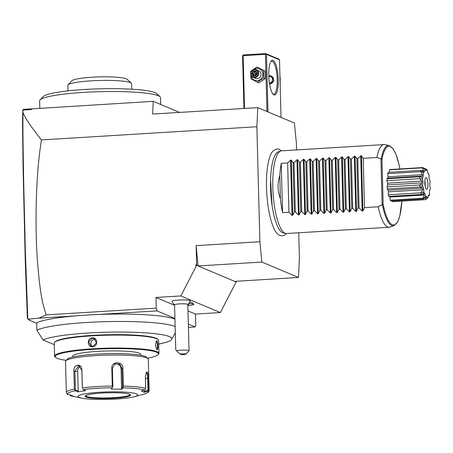 <?xml version="1.0" encoding="UTF-8"?>
<svg xmlns="http://www.w3.org/2000/svg" width="453" height="453" viewBox="0 0 453 453"><rect width="100%" height="100%" fill="white"/><g stroke="black" fill="none" stroke-linecap="round" stroke-linejoin="round"><path stroke-width="0.68" d="M27.367 318.527L27.786 319.031L25.294 248.912L23.873 189.915C23.086 151.981 22.78 126.121 22.956 112.338C24.502 116.206 27.021 121.738 41.416 139.92C38.794 157.276 37.423 171.63 36.455 195.928C35.719 218.023 35.985 238.776 37.237 258.199C40.425 298.918 42.973 304.133 46.183 314.875L156.257 308.142L155.974 297.462L180.855 295.939L196.642 265.356L195.724 265.413L196.602 263.714L196.868 265.447L198.086 265.962L261.845 262.061L259.886 241.738L256.874 126.738L257.802 107.627L294.427 123.035L296.387 143.358L296.562 149.926M261.845 262.061L298.47 277.468L299.399 258.357L298.731 232.78M286.539 233.527L285.073 234.869L282.247 235.888L279.818 235.458L277.632 234.008A42.899 11.404 -93.5 0 1 266.755 193.244A42.899 11.404 -93.5 0 1 272.581 151.461C275.707 148.946 277.966 148.278 279.354 149.462L281.483 150.849M257.802 107.627L152.599 114.065L153.216 101.33L179.575 112.418M22.956 112.338L22.837 109.858L23.533 109.371L153.216 101.33M27.367 318.533L25.26 260.86L23.063 167.316L22.525 120.277L22.837 109.858M36.727 323.278L28.879 319.977L28.867 319.591M27.786 319.031L29.592 319.897L28.879 319.977M46.183 314.875L38.918 318.114L27.973 319.212M38.918 318.114L76.432 315.82A71.234 8.952 178.5 0 0 36.716 322.893L36.908 330.282L43.103 339.976L54.303 344.688M188.414 327.355L195.158 326.941L195.764 324.761L195.486 314.082L220.368 312.559L236.155 281.976L236.002 281.29M174.943 319.218A71.234 8.952 178.5 0 0 97.276 314.541L156.993 310.888L156.257 308.142M76.432 315.82A71.234 8.952 -1.5 0 1 97.276 314.541M175.135 326.613A71.234 8.952 178.5 0 0 105.679 321.658A71.234 8.952 178.5 0 0 36.908 330.282M158.686 344.065A65.492 8.228 178.5 0 0 171.704 339.348A65.492 8.228 178.5 0 0 117.117 332.06A65.492 8.228 178.5 0 0 43.103 339.976M158.929 353.385L158.59 340.407A52.18 6.557 178.5 0 0 158.148 339.586L157.644 339.116A51.687 6.495 178.5 0 0 156.143 338.238A51.687 6.495 178.5 0 0 102.52 334.903A51.687 6.495 178.5 0 0 55.141 341.8L54.66 342.298A52.18 6.557 178.5 0 0 54.258 343.136L54.598 356.115A52.18 6.557 -1.5 0 1 99.541 348.442A52.18 6.557 -1.5 0 1 156.976 351.681A52.18 6.557 -1.5 0 1 158.929 353.385A52.18 6.557 -1.5 0 1 158.533 354.229L158.052 354.722A51.687 6.495 -1.5 0 1 147.519 358.187M158.148 339.586A52.18 6.557 178.5 0 0 156.636 338.702A52.18 6.557 178.5 0 0 102.497 335.333A52.18 6.557 178.5 0 0 54.66 342.298M156.687 340.752C158.052 341.171 158.301 350.56 156.919 349.625L155.43 345.322L156.381 341.103C157.621 341.466 157.848 350.192 156.596 349.314L156.557 349.297M156.738 349.342L156.919 349.625M156.002 341.171L156.381 341.103M66.246 360.316A51.687 6.495 -1.5 0 1 57.044 358.289A51.687 6.495 -1.5 0 1 55.549 357.406L55.04 356.936A52.18 6.557 -1.5 0 1 54.598 356.115M92.333 337.876C97.984 337.304 98.216 346.692 92.571 346.749C87.033 347.372 86.8 337.983 92.333 337.876L92.435 338.244L94.156 338.538L96.5 343.034L92.65 346.46L90.945 346.171L88.68 341.709L92.435 338.244M55.549 357.406A51.687 6.495 -1.5 0 1 96.387 349.15A51.687 6.495 -1.5 0 1 156.511 352.202A51.687 6.495 -1.5 0 1 158.052 354.722M140.747 355.209L140.724 354.354A33.958 4.27 178.5 0 0 139.456 353.244A33.958 4.27 178.5 0 0 102.078 351.137A33.958 4.27 178.5 0 0 72.831 356.132L72.854 356.987M147.961 358.6L146.274 357.026A39.756 4.994 178.5 0 0 145.124 356.352A39.756 4.994 178.5 0 0 103.873 353.787A39.756 4.994 178.5 0 0 67.429 359.093L65.827 360.752A41.416 5.204 178.5 0 0 65.509 361.42L66.319 392.4A41.416 5.204 -1.5 0 1 74.366 389.093L73.901 371.256C73.109 364.065 81.699 362.785 81.885 370.022L82.355 387.859A41.416 5.204 -1.5 0 1 112.282 386.024L111.817 368.187C111.308 360.973 123.227 360.996 122.905 368.255L123.375 386.092A41.416 5.204 -1.5 0 1 145.639 388.249L145.345 376.987L146.347 372.366L147.129 372.026C147.961 372.791 148.397 374.874 148.448 378.289L148.743 389.552A41.416 5.204 -1.5 0 1 149.122 390.231L148.312 359.252A41.416 5.204 178.5 0 0 147.961 358.6A41.416 5.204 178.5 0 0 146.761 357.898A41.416 5.204 178.5 0 0 103.794 355.226A41.416 5.204 178.5 0 0 65.827 360.752M69.898 395.01L71.013 395.894A40.187 5.051 178.5 0 0 72.423 396.216L74.252 396.573L71.183 395.282L67.152 394.144M70.255 395.016L70.045 395.367M145.639 388.249L145.453 389.354L144.513 389.914A40.187 5.051 178.5 0 0 123.046 387.836L123.375 386.092M146.081 372.779L146.512 372.723C147.214 373.374 147.576 375.214 147.61 378.244L147.927 390.265L148.352 390.571L148.743 389.552M134.15 396.743A29.819 3.749 178.5 0 0 136.529 393.906A29.819 3.749 178.5 0 0 99.756 392.258A29.819 3.749 178.5 0 0 79.145 397.417A29.819 3.749 178.5 0 0 81.614 398.119A29.819 3.749 178.5 0 0 107.933 399.404A29.819 3.749 178.5 0 0 134.15 396.743L143.227 394.365A40.187 5.051 178.5 0 0 147.582 391.205L148.352 390.571M147.582 391.205L144.388 392.281L142.859 391.754L141.319 390.99L144.513 389.914M74.366 389.093L75.334 390.758A40.187 5.051 178.5 0 0 67.95 394.603M112.282 386.024L112.593 387.111L112.089 387.768A40.187 5.051 178.5 0 0 83.233 389.535L85.645 390.645L77.752 391.868L78.21 391.115L75.385 389.812L74.892 390.118M75.385 389.812L74.898 371.222L78.573 365.713L81.829 370.146L82.355 387.859M83.233 389.535L82.355 388.963M123.046 387.836L122.248 389.144L111.285 389.076L112.593 387.111M112.871 386.868L112.384 368.278L114.983 363.855L119.677 364.087L122.016 368.334L122.503 386.93L122.956 387.179M122.248 389.144L121.563 388.459L121.047 368.838A4.972 4.773 -117.5 0 0 114.473 364.167M122.503 386.93L121.563 388.459M111.285 389.076L112.089 387.768M77.752 391.868L75.334 390.758M147.927 390.265L144.184 391.522L144.145 390.039M144.388 392.281L144.184 391.522M85.492 395.809A22.361 2.809 178.5 0 0 85.532 395.882A22.361 2.809 178.5 0 0 86.302 396.415A22.361 2.809 178.5 0 0 110.107 397.83A22.361 2.809 178.5 0 0 130.124 394.716A22.361 2.809 178.5 0 0 130.158 394.637M78.21 391.115L77.701 371.494A4.972 3.454 95.5 0 1 80.102 366.352M92.214 346.46A4.139 3.958 -67.2 0 1 94.813 339.246A4.139 3.958 112.8 0 1 95.266 339.24M28.958 109.043L31.45 109.547L22.944 110.068M30.923 108.811L31.45 109.547M256.874 126.738L41.416 139.92M259.886 241.738L196.126 245.639L196.602 263.714M298.47 277.468L234.711 281.37L235.934 281.879M220.368 312.559L180.855 295.939M234.711 281.37L198.086 265.962L196.126 245.639M195.486 314.082L187.984 310.928M174.575 305.288L155.974 297.462M195.158 326.941L188.323 324.071M174.92 318.431L156.993 310.888M188.725 303.55A8.284 1.042 -1.5 0 1 193.748 304.246L192.083 302.689A6.642 0.832 178.5 0 0 189.637 302.208M187.814 304.529A9.938 9.938 0 0 0 190.243 300.939A9.162 1.149 178.5 0 0 178.612 300.073A9.162 1.149 178.5 0 0 171.953 301.421A9.938 9.938 0 0 0 174.569 304.88M193.748 304.246A8.284 1.042 -1.5 0 1 193.822 304.376A8.284 1.042 -1.5 0 1 193.822 304.388A8.284 1.042 178.5 0 0 188.708 303.567M187.842 305.554A8.284 1.042 178.5 0 0 193.822 304.393L193.822 304.393M189.026 350.792L187.814 304.473A6.625 0.832 -1.5 0 0 179.394 303.889A6.625 0.832 178.5 0 0 174.564 304.818L175.741 349.739L176.432 350.758A6.625 0.832 -1.5 0 1 180.605 350.214A6.625 0.832 -1.5 0 1 189.026 350.792A6.625 0.832 -1.5 0 1 188.975 350.899L185.775 354.218A3.313 0.419 178.5 0 0 183.924 353.844A3.313 0.419 178.5 0 0 180.118 354.025L181.67 354.676A3.313 0.419 178.5 0 0 185.775 354.218M176.432 350.758L180.118 354.025M187.819 304.778L188.754 304.631L188.374 304.303M39.824 108.267L39.632 100.866A60.464 7.599 -1.5 0 1 40.09 99.892A60.464 7.599 -1.5 0 1 83.686 92.389A60.464 7.599 -1.5 0 1 160.005 96.749A60.464 7.599 -1.5 0 1 160.521 97.701L160.696 104.473M40.09 99.892L43.295 96.568A57.152 7.18 -1.5 0 1 84.501 89.479A57.152 7.18 -1.5 0 1 156.636 93.601L160.005 96.749M67.956 90.872L67.808 85.328A31.891 4.009 -1.5 0 1 68.052 84.819A31.891 4.009 -1.5 0 1 114.626 80.572A31.891 4.009 -1.5 0 1 131.296 83.159A31.891 4.009 -1.5 0 1 131.568 83.663L131.71 89.201M68.052 84.819L72.055 80.668A27.746 3.488 -1.5 0 1 113.142 76.999A27.746 3.488 -1.5 0 1 127.083 79.224L131.296 83.159M244.529 108.443L243.148 55.685L265.464 54.32L265.962 53.935L265.668 53.596L278.686 59.071L279.507 59.847L266.483 54.366L267.989 111.914M279.507 59.847L281.013 117.389M273.986 94.892A17.395 4.626 -93.5 0 1 273.284 94.411A17.395 4.626 -93.5 0 1 268.918 77.927A17.395 4.626 -93.5 0 1 271.239 61.03A17.395 4.626 -93.5 0 1 273.08 60.391A17.395 4.626 -93.5 0 1 278.25 79.626A17.395 4.626 -93.5 0 1 273.986 94.892M265.464 54.32L266.959 111.478M266.483 54.366L265.962 53.935M243.148 55.685L242.848 55.351L242.576 55.832L243.952 108.477M242.848 55.351L243.352 54.96L265.668 53.596M270.9 61.517A16.568 4.405 -93.5 0 1 271.726 61.155A16.568 4.405 -93.5 0 1 272.304 61.263A16.568 4.405 -93.5 0 1 277.185 78.505A16.568 4.405 -93.5 0 1 273.748 94.224A16.568 4.405 -93.5 0 1 273.165 94.122A16.568 4.405 -93.5 0 1 272.887 93.969M269.597 84.071L273.957 80.674L271.211 76.013A4.139 3.958 -67.2 0 0 268.822 75.821M269.575 83.941A4.139 3.958 -67.2 0 0 271.211 76.013M269.433 83.024A3.313 3.165 -67.2 0 0 272.564 79.541A3.313 3.165 -67.2 0 0 268.844 76.512M280.209 77.463L280.164 84.954M257.395 82.197L258.861 82.814L265.141 78.635L264.943 71.042L256.998 67.021L250.719 71.206L250.917 78.794L257.395 82.197L263.669 78.012L263.47 70.425L256.998 67.021M265.141 78.635L263.669 78.012M264.943 71.042L263.47 70.425M251.16 75.617A6.161 5.889 -67.2 0 0 262.961 74.179A6.161 5.889 -67.2 0 0 253.691 69.598M253.068 77.367L255.424 78.358A4.139 3.958 -67.2 0 0 260.945 75.204A4.139 3.958 -67.2 0 0 258.635 70.725L256.279 69.734A4.139 3.958 112.8 0 1 254.784 77.656A4.139 3.958 -67.2 0 1 250.764 72.888A4.139 3.958 -67.2 0 1 254.569 69.445A4.139 3.958 112.8 0 1 256.279 69.734M254.467 69.807A3.726 3.562 112.8 0 1 258.148 73.284A3.726 3.562 112.8 0 1 254.66 77.197A3.726 3.562 -67.2 0 1 250.973 73.72A3.726 3.562 -67.2 0 1 254.467 69.807M253.08 71.064L251.732 73.675L253.216 76.115L256.041 75.94L257.389 73.329L255.911 70.895L253.08 71.064L253.442 71.523L252.321 73.697L253.55 75.725L255.888 75.577M255.781 71.359L257.021 73.397L255.798 71.376L255.911 70.895L255.798 71.376L253.442 71.523L254.541 71.982L256.019 74.116L253.42 74.156L254.541 71.982L256.104 71.885M257.389 73.329L256.041 75.94M253.555 75.725L253.216 76.115L253.555 75.725L255.888 75.583L257.021 73.392M251.732 73.675L253.42 74.156L254.343 75.674M256.619 72.735L256.019 74.116L256.67 74.066M256.353 74.688L256.019 74.116L255.084 75.628M285.747 233.459L283.278 232.933A40.736 10.827 -93.5 0 1 282.649 232.734A40.736 10.827 -93.5 0 1 272.117 205.77A40.736 10.827 -93.5 0 1 270.554 180.158A40.736 10.827 -93.5 0 1 278.312 151.84L280.701 151.013A41.416 11.008 86.5 0 0 272.978 191.687A41.416 11.008 86.5 0 0 285.113 233.261A41.416 11.008 86.5 0 0 285.747 233.459A41.416 11.008 86.5 0 0 286.568 233.522L389.059 227.253A41.416 11.008 86.5 0 0 389.863 227.089L393.963 225.673A40.249 10.696 -93.5 0 1 382.4 204.875L382.128 204.654L378.193 206.783A41.416 11.008 86.5 0 0 387.604 226.987A41.416 11.008 86.5 0 0 389.059 227.253M384.002 144.575A41.416 11.008 86.5 0 0 376.902 157.491L381.2 158.941A40.249 10.696 -93.5 0 1 389.059 145.549L384.818 144.643A41.416 11.008 86.5 0 0 384.002 144.575L281.506 150.849A41.416 11.008 86.5 0 0 280.701 151.013M381.2 158.941L381.97 159.484L383.142 204.394L382.4 204.875M380.939 159.133L382.128 204.654M422.19 167.859L389.512 169.858A16.149 4.292 -93.5 0 1 390.039 169.552L422.717 167.553A16.149 4.292 86.5 0 0 422.19 167.859L424.863 169.02C424.71 171.902 424.212 172.797 423.368 171.693A14.717 3.913 86.5 0 0 423.21 172.259C423.498 175.356 423.244 177.151 422.451 177.655A14.717 3.913 86.5 0 0 422.411 178.505C423.057 180.979 423.113 183.205 422.581 185.181A14.717 3.913 86.5 0 0 422.672 186.087C423.51 187.276 423.861 189.326 423.736 192.248A14.717 3.913 86.5 0 0 423.929 192.967C424.727 192.548 425.282 193.884 425.594 196.964A14.717 3.913 86.5 0 0 425.837 197.298L426.398 196.228L427.666 198.069A14.717 3.913 86.5 0 0 427.887 197.938L428.47 195.045L429.387 195.26A14.717 3.913 86.5 0 0 429.546 194.694C429.263 191.596 429.518 189.801 430.31 189.297A14.717 3.913 86.5 0 0 430.35 188.448C429.699 185.973 429.642 183.748 430.174 181.772A14.717 3.913 86.5 0 0 430.09 180.866C429.251 179.677 428.895 177.627 429.025 174.705A14.717 3.913 86.5 0 0 428.832 173.986L428.221 173.827L427.168 169.988A14.717 3.913 86.5 0 0 426.919 169.649L425.939 170.753L425.095 168.884L422.717 167.553M389.512 169.858A5.515 1.467 86.5 0 0 389.348 172.304M420.424 171.659L387.745 173.658A16.149 4.292 -93.5 0 1 388.108 172.378L420.78 170.379A16.149 4.292 86.5 0 0 420.424 171.659L423.21 172.259M387.745 173.658A5.515 1.467 86.5 0 0 388.034 176.8A13.669 3.635 86.5 0 0 387.842 178.171M422.451 177.655L420.101 176.602L421.415 176.115L387.626 178.182A5.515 1.467 86.5 0 0 387.032 178.754A16.149 4.292 -93.5 0 0 386.936 180.668A5.515 1.467 86.5 0 0 387.592 183.188A13.669 3.635 86.5 0 0 387.638 184.949A5.515 1.467 86.5 0 0 387.1 186.964A16.149 4.292 -93.5 0 0 387.298 189.003A5.515 1.467 86.5 0 0 388.147 190.226A13.669 3.635 86.5 0 0 388.431 191.851A5.515 1.467 86.5 0 0 388.3 194.818A16.149 4.292 -93.5 0 0 388.736 196.432A5.515 1.467 86.5 0 0 389.002 196.506L422.134 194.479L423.929 192.967M389.716 196.46A13.669 3.635 86.5 0 0 389.988 197.083A5.515 1.467 86.5 0 0 390.31 200.209A16.149 4.292 -93.5 0 0 390.86 200.968L423.538 198.963L425.837 197.298M392.281 200.877A5.515 1.467 86.5 0 0 392.581 201.687L425.259 199.688A16.149 4.292 86.5 0 0 425.644 199.496L427.887 197.938A14.717 3.913 86.5 0 0 427.898 197.933M424.671 168.646L424.082 168.301M427.666 198.069L425.259 199.688M425.514 199.49L426.228 197.146L425.894 197.168M426.228 197.146L425.882 197.095M425.594 196.964L422.983 198.21A16.149 4.292 86.5 0 0 423.538 198.963M422.983 198.21L390.31 200.209M423.261 197.91L424.314 194.988L389.988 197.083M424.314 194.988L423.872 193.929L421.822 194.456L388.736 196.432M423.736 192.248L420.979 192.819A16.149 4.292 86.5 0 0 421.409 194.433M420.979 192.819L388.3 194.818M421.296 192.491L422.751 189.75L388.431 191.851M422.751 189.75L422.468 188.125L388.147 190.226M422.468 188.125L420.378 187.174L422.672 186.087M422.581 185.181L420.141 184.694L419.778 184.966A16.149 4.292 86.5 0 0 419.976 187.004L420.378 187.174M419.976 187.004L387.298 189.003M419.778 184.966L387.1 186.964M420.141 184.694L421.964 182.848L387.638 184.949M421.964 182.848L421.913 181.087L387.592 183.188M421.913 181.087L419.988 178.935L422.411 178.505M420.101 176.602L419.705 176.755A16.149 4.292 86.5 0 0 419.614 178.669L419.988 178.935M419.614 178.669L386.936 180.668M419.705 176.755L387.032 178.754M421.415 176.115L422.156 176.126L422.355 174.699L388.034 176.8M422.355 174.699L420.758 171.947M423.702 171.942L420.78 170.379M421.194 170.39L423.283 171.381L423.68 170.679L422.111 170.775M423.68 170.679L422.485 168.08M424.699 168.374L426.919 169.649M426.228 177.723A5.798 1.54 86.5 0 0 425.786 177.78A5.798 1.54 86.5 0 0 424.84 183.573A5.798 1.54 86.5 0 0 426.483 189.207A5.798 1.54 86.5 0 0 426.528 189.224A5.798 1.54 86.5 0 0 427.949 184.139A5.798 1.54 86.5 0 0 426.228 177.723M429.387 195.26L428.091 196.262M427.943 173.499L428.832 173.986M425.146 186.053A4.388 1.166 86.5 0 0 424.84 181.07M279.812 175.736L280.413 198.737C277.479 190.945 277.281 183.278 279.812 175.736A41.416 11.008 86.5 0 1 281.262 163.346L287.638 162.955L290.605 160.13L291.279 160.09L293.063 162.627L294.014 162.565L296.981 159.739L297.655 159.699L299.439 162.236L300.39 162.174L303.357 159.348L304.031 159.309L305.815 161.846L306.766 161.783L309.733 158.958L310.407 158.918L312.191 161.455L313.142 161.398L316.109 158.567L316.783 158.527L318.567 161.064L319.518 161.008L322.485 158.176L323.159 158.137L324.943 160.673L325.894 160.617L328.861 157.791L329.535 157.746L331.319 160.283L332.27 160.226L335.237 157.401L335.911 157.355L337.695 159.892L338.646 159.835L341.613 157.01L342.287 156.965L344.07 159.501L345.022 159.445L347.989 156.619L348.663 156.579L350.446 159.111L351.398 159.054L354.365 156.228L355.039 156.189L356.822 158.726L357.774 158.663L360.741 155.838L361.415 155.798L363.198 158.335L364.489 207.621L378.193 206.783M363.198 158.335L376.902 157.491M364.489 207.621L362.859 211.007L362.185 211.047L359.065 207.95L357.774 158.663M355.039 156.189L356.483 211.398L358.113 208.012L359.065 207.95M356.483 211.398L355.809 211.438L352.689 208.34L351.398 159.054M348.663 156.579L350.107 211.789L351.738 208.397L352.689 208.34M350.107 211.789L349.433 211.828L346.313 208.731L345.022 159.445M342.287 156.965L343.731 212.18L345.362 208.788L346.313 208.731M343.731 212.18L343.057 212.219L339.937 209.122L338.646 159.835M335.911 157.355L337.355 212.57L338.986 209.178L339.937 209.122M337.355 212.57L336.681 212.61L333.561 209.513L332.27 160.226M329.535 157.746L330.979 212.961L332.61 209.569L333.561 209.513M330.979 212.961L330.305 213.001L327.185 209.903L325.894 160.617M323.159 158.137L324.603 213.352L326.234 209.96L327.185 209.903M324.603 213.352L323.929 213.391L320.809 210.294L319.518 161.008M316.783 158.527L318.227 213.737L319.858 210.351L320.809 210.294M318.227 213.737L317.553 213.782L314.433 210.685L313.142 161.398M310.407 158.918L311.851 214.127L313.482 210.741L314.433 210.685M311.851 214.127L311.177 214.173L308.057 211.07L306.766 161.783M304.031 159.309L305.475 214.518L307.106 211.132L308.057 211.07M305.475 214.518L304.801 214.563L301.681 211.46L300.39 162.174M297.655 159.699L299.099 214.909L300.73 211.523L301.681 211.46M299.099 214.909L298.425 214.954L295.305 211.851L294.014 162.565M291.279 160.09L292.723 215.3L294.354 211.913L295.305 211.851M292.723 215.3L292.049 215.339L288.929 212.242L287.638 162.955M280.413 198.737A41.416 11.008 86.5 0 0 282.553 212.633L288.929 212.242M358.113 208.012L356.822 158.726M351.738 208.397L350.446 159.111M345.362 208.788L344.07 159.501M338.986 209.178L337.695 159.892M332.61 209.569L331.319 160.283M326.234 209.96L324.943 160.673M319.858 210.351L318.567 161.064M313.482 210.741L312.191 161.455M307.106 211.132L305.815 161.846M300.73 211.523L299.439 162.236M294.354 211.913L293.063 162.627M281.262 163.346L282.553 212.633M147.129 372.026L146.512 372.723M148.448 378.289L145.379 378.38M73.901 371.256L77.701 371.494M111.817 368.187L112.384 368.278M122.905 368.255L121.047 368.838M85.917 396.998A22.78 2.86 178.5 0 0 114.009 398.255A22.78 2.86 178.5 0 0 129.756 394.32A22.78 2.86 178.5 0 0 101.665 393.062A22.78 2.86 178.5 0 0 85.917 396.998M86.308 396.568A22.361 2.809 178.5 0 0 110.889 397.955A22.361 2.809 178.5 0 0 130.181 394.671L129.581 394.291C126.517 392.768 110.113 392.224 98.086 393.329C87.18 394.093 84.201 396.335 85.47 395.843A22.361 2.809 178.5 0 0 86.308 396.568M92.571 346.749L92.65 346.46M188.754 304.631L188.029 304.325M188.595 304.597L188.018 304.354M381.97 159.484A39.445 10.487 -93.5 0 1 399.88 168.952M401.851 201.121A39.445 10.487 -93.5 0 1 394.031 224.96A39.445 10.487 -93.5 0 1 383.142 204.394M361.415 155.798L362.859 211.007M360.741 155.838L362.185 211.047M354.365 156.228L355.809 211.438M347.989 156.619L349.433 211.828M341.613 157.01L343.057 212.219M335.237 157.401L336.681 212.61M328.861 157.791L330.305 213.001M322.485 158.176L323.929 213.391M316.109 158.567L317.553 213.782M309.733 158.958L311.177 214.173M303.357 159.348L304.801 214.563M296.981 159.739L298.425 214.954M290.605 160.13L292.049 215.339M171.704 339.348L175.3 332.802M143.227 394.365C147.491 393.147 149.456 391.771 149.122 390.231M81.614 398.119L72.423 396.216M67.287 394.286L66.319 392.4M272.117 205.77L270.554 180.158M389.059 145.549L393.113 148.765L395.956 154.252L399.036 164.586L399.914 168.952M401.885 201.121L399.795 215.99L397.587 221.987L393.963 225.673"/></g></svg>

